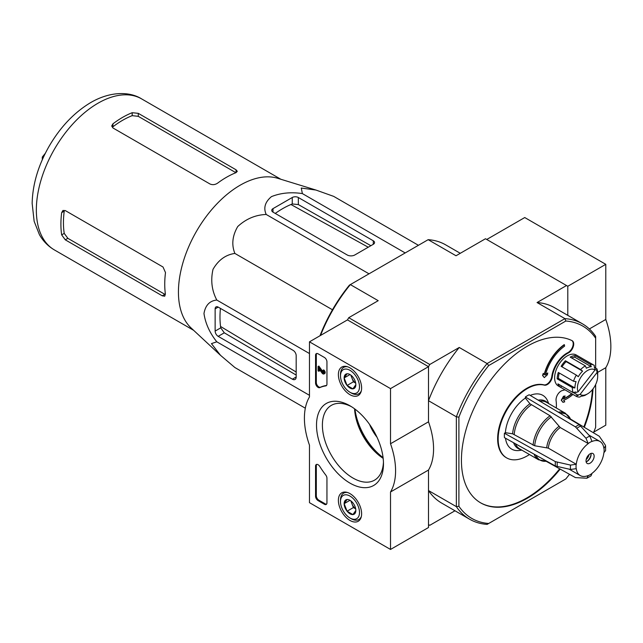 <?xml version="1.0" encoding="UTF-8"?>
<svg xmlns="http://www.w3.org/2000/svg" width="643" height="643" viewBox="0 0 643 643"><rect width="100%" height="100%" fill="white"/><g stroke="black" fill="none" stroke-linecap="round" stroke-linejoin="round"><path stroke-width="0.96" d="M580.099 394.4L597.009 372.53A14.323 8.271 -60 0 1 597.685 376.332A14.323 8.271 -60 0 1 587.549 393.878A14.323 8.271 -60 0 1 580.099 394.4L577.735 395.083L573.934 392.897A16.115 9.307 120 0 1 573.5 392.535M585.275 395.188A17.908 10.336 -60 0 1 585.017 395.341A17.908 10.336 -60 0 1 584.656 395.541L586.215 394.649A16.115 9.307 -60 0 1 581.28 396.16L579.721 397.061A17.908 10.336 -60 0 1 576.064 396.225A17.908 10.336 -60 0 1 575.806 396.072L578.178 395.381A16.115 9.307 -60 0 1 577.735 395.083M585.017 395.341L587.549 393.878M597.009 372.53L596.833 370.384A16.115 9.307 -60 0 1 597.066 370.947L596.897 368.793A17.908 10.336 -60 0 1 597.685 373.406L597.685 376.332M305.321 408.201L234.88 367.531L220.533 355.338L211.451 343.611L216.795 341.803C209.706 332.889 205.43 323.461 203.976 313.527C205.398 305.28 209.674 300.787 216.795 300.04C211.78 290.507 210.518 280.276 213.018 269.329C218.387 260.029 225.677 254.724 234.88 253.43C231.4 244.79 232.348 235.828 237.725 226.545C245.972 218.901 255.464 214.875 266.202 214.465C263.284 207.954 265.037 202.006 271.467 196.621C280.742 192.908 291.046 191.895 302.371 193.583L301.27 188.045L315.954 190.047L333.701 196.38L418.424 245.296M220.244 355.073L191.148 328.01A87.215 50.355 -60 0 1 188.841 246.454A87.215 50.355 -60 0 1 256.067 178.449A87.215 50.355 -60 0 1 277.607 178.272L315.432 189.886M296.182 376.991L296.182 355.643A4.3 2.484 -120 0 0 293.144 350.379L218.178 307.097A4.3 2.484 -120 0 0 216.032 306.888A4.3 2.484 -120 0 0 215.14 308.857L215.14 331.081A4.3 2.484 -120 0 0 218.178 336.345L292.38 379.185A5.369 3.102 -120 0 0 295.073 379.45A5.369 3.102 -120 0 0 296.182 376.991L292.38 379.185M220.42 308.399A88.589 51.151 120 0 0 220.734 327.85L224.294 332.809L296.182 375.07M354.807 254.974L373.294 244.3A4.3 2.484 0 0 0 374.556 242.548A4.3 2.484 0 0 0 373.294 240.787L298.336 197.505A4.3 2.484 0 0 0 292.26 197.505L273.01 208.621A4.3 2.484 0 0 0 271.748 210.374A4.3 2.484 0 0 0 273.01 212.134L347.212 254.974A5.369 3.102 0 0 0 354.807 254.974M370.874 245.698L298.336 204.57L292.26 203.968A88.589 51.151 120 0 0 275.252 213.428M357.395 420.594A55.153 31.845 -120 0 0 359.148 425.111M371.083 445.784A55.153 31.845 -120 0 0 376.243 451.965M458.901 506.266L456.361 506.644A112.822 65.136 -60 0 0 469.599 519.214A112.822 65.136 -60 0 0 487.105 524.391L488.704 523.474A111.03 64.099 -60 0 1 458.901 506.266L458.901 417.178L456.361 416.801L456.361 506.644L428.503 490.561L428.503 524.592L429.773 525.323L454.979 510.775M458.901 417.178A111.03 64.099 -60 0 1 488.704 365.554L487.105 363.552A112.822 65.136 -60 0 0 456.361 416.801L428.503 400.71L428.503 366.679L347.469 319.892L309.476 341.827L390.518 388.613L390.518 443.75A64.469 37.222 60 0 1 390.518 491.975L390.518 549.452L309.476 502.665L309.476 445.189A64.469 37.222 60 0 1 309.476 396.956L309.476 341.827M369.596 424.444A30.374 17.538 -120 0 0 377.015 437.224M354.952 409.093A47.277 27.295 -120 0 0 383.075 457.591M590.081 463.185A5.731 3.311 -60 0 1 587.22 463.466A5.731 3.311 -60 0 1 587.22 456.851A5.731 3.311 -60 0 1 592.95 453.54A5.731 3.311 -60 0 1 593.827 458.137A5.731 3.311 -60 0 1 590.081 463.185M588.184 443.67A19.7 11.373 -60 0 0 576.281 464.278L570.51 465.082L555.367 461.626L504.433 433.237L505.39 432.691L512.608 433.8A27.344 15.786 -60 0 1 529.945 403.764L550.087 415.788L560.222 427.523L588.184 443.533A19.861 11.461 -60 0 1 591.986 441.347L589.792 436.075L579.23 424.685L529.173 394.77A32.415 18.711 -60 0 0 525.379 396.964L525.379 398.065L529.945 403.764M504.433 433.237A32.415 18.711 -60 0 0 504.433 437.626L555.367 466.014L570.51 469.462L576.281 468.667A19.7 11.373 -60 0 0 580.235 475.563L569.2 469.189M588.184 475.667L586.89 478.231L591.005 475.868L591.986 473.473A19.861 11.461 -60 0 1 588.184 475.667L588.184 475.539A19.7 11.373 -60 0 1 580.235 475.563M591.986 473.473L591.986 473.344A19.7 11.373 -60 0 0 603.881 452.728L605.561 450.622M570.486 419.043L599.292 436.267L605.272 445.012L605.569 445.88L603.881 448.348A19.7 11.373 -60 0 0 599.935 441.444L588.9 435.078M591.986 441.347L591.986 441.476A19.7 11.373 -60 0 1 599.935 441.444M586.89 478.231L575.429 477.596L546.116 461.264M576.281 464.278L548.318 448.131L534.695 445.76A26.379 15.231 -60 0 1 551.356 416.913M512.608 433.8L534.695 445.76M525.379 396.964L575.429 426.88L585.99 438.269L588.184 443.533M525.379 398.065A31.073 17.94 120 0 0 505.39 432.691M548.728 403.611L547.804 401.336A31.073 17.94 120 0 0 530.226 395.397M505.502 438.221A31.073 17.94 120 0 0 519.44 450.47L521.867 450.14M576.064 396.225L558.333 385.993A17.908 10.336 -60 0 1 558.333 365.312A17.908 10.336 -60 0 1 576.241 354.976L593.971 365.208A17.908 10.336 -60 0 1 594.228 365.369L594.389 367.523A16.115 9.307 -60 0 1 594.831 367.812L595.008 369.958A14.323 8.271 -60 0 0 582.212 375.319A14.323 8.271 -60 0 0 578.097 391.836L595.008 369.958M529.454 454.521A41.184 23.783 120 0 1 506.684 457.912A41.184 23.783 120 0 1 505.109 413.224A41.184 23.783 120 0 1 544.348 385.141A7.161 4.139 120 0 0 552.313 376.782A21.492 12.41 120 0 1 568.308 352.975A7.161 4.139 120 0 0 573.259 346.698A7.161 4.139 120 0 0 572.23 340.742A7.161 4.139 120 0 0 572.093 340.669A93.122 53.763 120 0 0 479.871 396.844A93.122 53.763 120 0 0 480.715 502.89A93.122 53.763 120 0 0 560.182 469.101M584.31 427.306A93.122 53.763 120 0 0 592.999 388.894M556.316 407.992A41.184 23.783 120 0 0 556.082 400.669A7.161 4.139 120 0 1 562.641 390.454A21.492 12.41 120 0 0 564.892 389.779M488.704 523.474L565.848 478.931A111.03 64.099 -60 0 0 569.497 474.293M595.651 384.522L595.651 427.306A111.03 64.099 -60 0 1 593.465 432.779M488.704 365.554L565.848 321.018A111.03 64.099 -60 0 1 595.651 338.226L595.651 368.077M545.561 374.564L547.74 372.948L545.441 375.054A32.23 18.607 120 0 1 564.57 346.167L564.433 344.793A34.023 19.644 120 0 0 544.348 374.853L543.239 373.39L542.821 375.641L544.308 377.61L547.394 374.789L547.74 372.948M544.308 377.61L542.563 375.496L543.239 373.39M564.433 344.793L564.176 344.648A34.023 19.644 120 0 0 544.131 374.564M568.308 352.975L567.801 352.677A7.161 4.139 120 0 0 572.752 346.408A7.161 4.139 120 0 0 571.723 340.444M480.466 502.738A93.122 53.763 120 0 0 559.667 468.819M583.812 427.008A93.122 53.763 120 0 0 592.436 389.602M544.348 385.141L543.841 384.844A41.184 23.783 120 0 0 504.602 412.935A41.184 23.783 120 0 0 506.178 457.623A41.184 23.783 120 0 0 506.427 457.768M543.841 384.844A7.161 4.139 120 0 0 551.798 376.493A21.492 12.41 120 0 1 567.801 352.677M563.734 396.401L561.508 400.372L562.995 402.341L561.259 400.227L563.477 396.257L565.149 395.984L563.477 396.257M563.678 398.62A32.23 18.607 120 0 0 571.643 393.677M593.738 432.12L605.786 425.168L605.786 367.692A64.469 37.222 -120 0 0 605.786 319.467L605.786 264.329L567.793 286.264L567.793 315.367L567.793 286.264L485.489 238.746L456.016 255.761L428.158 239.678L350.347 284.6L378.205 300.683L348.731 317.698L347.469 319.892L428.503 366.679L428.503 421.816L390.518 443.75M566.531 285.532L537.058 302.548L564.916 318.631L487.105 363.552L459.247 347.469L429.773 364.485L428.503 366.679L390.518 388.613M429.773 364.485L348.731 317.698M320.536 335.437A112.822 65.136 120 0 1 350.347 284.6L349.414 285.138A111.03 64.099 120 0 0 319.997 335.75M460.284 253.294L445.663 244.854A112.822 65.136 120 0 0 428.158 239.678M459.247 347.469A112.822 65.136 120 0 0 428.503 400.71M428.503 490.561A112.822 65.136 120 0 0 441.741 503.131L469.599 519.214M565.848 321.018L564.916 318.631A112.822 65.136 -60 0 1 582.421 323.807L554.563 307.724A112.822 65.136 120 0 0 537.058 302.548M582.421 323.807A112.822 65.136 -60 0 1 595.651 336.377L595.651 338.226M562.995 402.341L564.739 401.827L563.63 400.364A34.023 19.644 120 0 0 572.945 394.424M565.149 395.984L563.493 398.941A32.23 18.607 120 0 0 571.892 393.821M578.097 391.836L575.734 392.519A16.115 9.307 -60 0 1 575.509 391.949L573.138 392.64A17.908 10.336 -60 0 1 572.358 387.6L557.168 378.831A17.908 10.336 120 0 1 558.325 372.466L573.516 381.243A17.908 10.336 -60 0 1 576.329 375.102L561.13 366.333A17.908 10.336 120 0 1 565.438 360.763L566.121 361.639A16.115 9.307 120 0 0 562.03 366.848M576.329 375.102L578.274 376.71A16.115 9.307 -60 0 1 582.582 371.14L580.629 369.532A17.908 10.336 -60 0 1 585.387 365.891L586.352 368.246A16.115 9.307 -60 0 1 591.287 366.735L590.314 364.38A17.908 10.336 -60 0 1 593.971 365.208M573.516 381.243L576.048 381.588A16.115 9.307 -60 0 0 574.89 387.946L572.358 387.6M575.806 396.072L560.616 387.295A17.908 10.336 120 0 1 557.947 383.871L573.138 392.64M580.629 369.532L565.438 360.763M585.387 365.891L570.188 357.114A17.908 10.336 120 0 1 575.123 355.603L574.826 357.235A16.115 9.307 120 0 0 571.587 357.926M590.314 364.38L575.123 355.603M596.897 368.793L594.381 367.338M591.287 366.735L574.826 357.235M596.833 370.384L594.952 369.299M561.62 385.993L560.616 387.295M578.178 395.381L573.339 392.584M575.734 392.519L575.003 392.093M559.281 373.02A16.115 9.307 120 0 0 558.429 378.446L557.168 378.831M574.89 387.946L558.429 378.446M582.582 371.14L566.121 361.639M590.989 453.419A5.731 3.311 -60 0 1 591.094 454.408A5.731 3.311 -60 0 1 587.043 461.433A5.731 3.311 -60 0 1 586.135 461.835M591.078 453.998A6.808 3.93 -60 0 1 586.681 461.618M589.036 454.593A5.731 3.311 -60 0 1 586.167 459.552M290.949 204.506L368.238 247.217M296.182 372.024L220.541 326.451M162.261 295.812L164.721 296.206L165.38 294.012A87.215 50.355 -60 0 1 165.5 272.592L163.017 267.006L65.264 210.566L62.934 210.462L61.664 212.648A87.215 50.355 120 0 0 61.664 234.872L64.228 233.393L67.853 238.32L164.849 294.317L162.261 295.812L65.264 239.815L61.664 234.872M112.951 123.81A87.215 50.355 120 0 1 132.201 112.702L138.277 113.345L138.277 116.335L132.201 115.66A83.63 48.281 120 0 0 112.951 126.775L112.951 123.81L111.689 126.004L112.951 127.965L209.948 183.97C212.503 185.08 215.035 184.822 217.543 183.191A87.215 50.355 -60 0 1 236.037 172.645L237.291 171.327L236.037 169.784L138.277 113.345M61.664 212.648L64.228 211.161A83.63 48.281 120 0 0 64.228 233.393M235.901 172.702L138.277 116.335M42.293 159.745L42.293 157.069L43.25 157.623M45.34 153.283L42.293 157.069M216.795 341.803L309.476 395.316M216.795 300.04L309.476 353.546M234.88 253.43L332.471 309.773M266.202 214.465L369.018 273.822M302.371 193.583L405.186 252.94M574.424 392.27L573.934 392.897M428.503 421.816A64.469 37.222 60 0 1 428.503 470.041L390.518 491.975M428.503 470.041L428.503 527.517L390.518 549.452M383.124 457.977A47.349 27.336 60 0 1 354.856 409.02M318.084 353.811L324.418 357.468A3.585 2.066 60 0 1 326.949 361.856L326.949 384.104A3.585 2.066 60 0 1 326.21 385.744A3.585 2.066 60 0 1 325.768 385.888A64.469 37.222 60 0 0 319.764 387.616A3.585 2.066 60 0 1 317.047 386.523A3.585 2.066 60 0 1 315.552 382.995L315.552 355.274A3.585 2.066 60 0 1 316.3 353.634A3.585 2.066 60 0 1 318.084 353.811M315.552 496.227L315.552 466.167A3.585 2.066 60 0 1 316.3 464.527A3.585 2.066 60 0 1 319.764 466.416A64.469 37.222 60 0 0 325.768 475.064A3.585 2.066 60 0 1 326.949 478.223L326.949 502.81A3.585 2.066 60 0 1 326.21 504.45A3.585 2.066 60 0 1 324.418 504.273L318.084 500.616A3.585 2.066 60 0 1 315.552 496.227L316.316 495.793L316.316 465.733A3.585 2.066 60 0 1 316.718 464.383M350.001 483.126A47.349 27.336 60 0 1 316.517 425.136A47.349 27.336 60 0 1 350.001 405.805A47.349 27.336 60 0 1 383.477 463.796A47.349 27.336 60 0 1 350.001 483.126M350.001 394.714A16.429 9.484 60 0 1 339.239 380.15A16.429 9.484 60 0 1 341.883 367.016A16.429 9.484 60 0 1 358.215 376.557A16.429 9.484 60 0 1 358.312 395.469A16.429 9.484 60 0 1 350.001 394.714M350.001 520.46A16.429 9.484 60 0 1 339.239 505.896A16.429 9.484 60 0 1 341.883 492.763A16.429 9.484 60 0 1 358.215 502.304A16.429 9.484 60 0 1 358.312 521.216A16.429 9.484 60 0 1 350.001 520.46M383.445 462.044A43.185 24.932 60 0 1 374.531 480.168A43.185 24.932 60 0 1 352.943 478.03A43.185 24.932 60 0 1 324.723 439.973A43.185 24.932 60 0 1 331.346 405.363A43.185 24.932 60 0 1 351.504 406.714M383.164 458.346A43.185 24.932 60 0 1 354.566 408.803M326.548 504.16A3.585 2.066 60 0 1 325.181 503.831L318.848 500.174A3.585 2.066 60 0 1 316.316 495.793M326.548 385.446A3.585 2.066 60 0 1 326.523 385.454L325.768 385.888M316.718 353.489A3.585 2.066 60 0 0 316.316 354.84L316.316 382.553A3.585 2.066 60 0 0 317.811 386.089A3.585 2.066 60 0 0 320.527 387.174A64.469 37.222 60 0 1 326.523 385.454M319.611 369.669L319.611 370.842L318.848 371.284L318.084 370.842L318.084 366.494L322.545 372.667L323.3 372.233A1.077 0.619 60 0 0 323.662 372.538M323.3 372.233L318.848 366.06L318.084 366.494M323.976 373.961L324.731 373.527A2.146 1.238 60 0 0 325.061 371.799A2.146 1.238 60 0 0 323.662 369.91L322.899 370.344A2.146 1.238 60 0 1 324.305 372.241A2.146 1.238 60 0 1 323.976 373.961A2.146 1.238 60 0 1 322.143 373.181L318.848 368.616L318.848 371.284M322.545 372.667A1.077 0.619 60 0 0 323.437 373.028A1.077 0.619 60 0 0 323.598 372.168A1.077 0.619 60 0 0 322.899 371.22L322.899 370.344M355.844 384.675A8.271 4.774 60 0 1 352.919 388.838A8.271 4.774 60 0 1 347.075 385.462L344.15 377.923L347.075 373.768A8.271 4.774 60 0 1 350.001 374.547A8.271 4.774 60 0 1 352.919 377.144A8.271 4.774 60 0 1 355.844 384.675L352.919 388.838L347.075 385.462A8.271 4.774 60 0 1 344.15 377.923A8.271 4.774 60 0 1 347.075 373.768M359.493 386.789A13.431 7.756 60 0 1 350.001 392.27A13.431 7.756 60 0 1 340.501 375.817A13.431 7.756 60 0 1 350.001 370.336A13.431 7.756 60 0 1 359.493 386.789M361.334 390.767A15.223 8.785 60 0 1 358.874 393.757A15.223 8.785 60 0 1 351.263 393.002L350.001 392.27M340.501 375.817L340.501 374.355A15.223 8.785 60 0 1 343.651 367.386A15.223 8.785 60 0 1 347.469 366.751M355.7 383.083A7.161 4.139 60 0 1 351.946 378.036L353.409 381.805L355.708 383.14M350.789 375.07L351.946 378.036A7.161 4.139 60 0 1 351.303 375.472M349.937 374.588L344.15 377.923M353.409 381.805L347.075 385.462M355.844 510.429A8.271 4.774 60 0 1 352.919 514.585A8.271 4.774 60 0 1 347.075 511.209L344.15 503.67L347.075 499.515A8.271 4.774 60 0 1 350.001 500.294A8.271 4.774 60 0 1 352.919 502.89A8.271 4.774 60 0 1 355.844 510.429L352.919 514.585L347.075 511.209A8.271 4.774 60 0 1 344.15 503.67A8.271 4.774 60 0 1 347.075 499.515M359.493 512.535A13.431 7.756 60 0 1 350.001 518.017A13.431 7.756 60 0 1 340.501 501.564A13.431 7.756 60 0 1 350.001 496.083A13.431 7.756 60 0 1 359.493 512.535M361.334 516.514A15.223 8.785 60 0 1 358.874 519.504A15.223 8.785 60 0 1 351.263 518.748L350.001 518.017M340.501 501.564L340.501 500.101A15.223 8.785 60 0 1 343.651 493.133A15.223 8.785 60 0 1 347.469 492.498M355.7 508.83A7.161 4.139 60 0 1 351.946 503.782L353.409 507.552L355.708 508.886M350.789 500.817L351.946 503.782A7.161 4.139 60 0 1 351.303 501.219M349.937 500.334L344.15 503.67M353.409 507.552L347.075 511.209M605.786 264.329L524.744 217.543L486.759 239.469M589.358 328.951L605.786 319.467M597.652 372.393L605.786 367.692M218.178 336.345L224.294 332.809M215.14 331.081L220.734 327.85M215.14 308.857L218.178 307.097M273.01 208.621L273.01 212.134M292.26 197.505L292.26 203.968M298.336 197.505L298.336 204.57M373.294 240.787L373.294 244.3M576.168 468.731A19.861 11.461 -60 0 1 576.168 464.342M603.994 448.275A19.861 11.461 -60 0 1 603.994 452.664M548.318 448.131A19.7 11.373 -60 0 1 560.222 427.523M546.711 447.6A20.182 11.646 -60 0 1 558.952 426.397M560.101 413.248A26.379 15.231 -60 0 1 570.679 419.493L565.422 413.248L546.542 402.349A26.861 15.512 -60 0 0 539.943 401.208M546.711 461.192L546.598 461.208A26.379 15.231 -60 0 1 535.9 455.164M558.309 412.179A26.861 15.512 -60 0 1 565.422 413.248M533.087 445.229A26.861 15.512 -60 0 1 550.087 415.788M546.598 461.208L538.561 459.777A26.861 15.512 -60 0 1 534.076 454.143M514.215 434.33A26.861 15.512 -60 0 1 531.214 404.889M538.561 459.777L519.681 448.878A26.861 15.512 -60 0 1 515.389 443.726M538.151 400.139A27.344 15.786 -60 0 1 547.828 403.089M520.967 449.618A27.344 15.786 -60 0 1 513.572 442.714M552.313 376.782L551.798 376.493M575.429 426.88A31.177 18.004 -60 0 1 579.23 424.685M576.972 428.174A30.671 17.707 -60 0 1 580.766 425.987M585.99 438.269A24.723 14.275 -60 0 1 589.792 436.075M555.367 466.014A31.177 18.004 -60 0 1 555.367 461.626M557.264 466.697A30.671 17.707 -60 0 1 557.264 462.309M570.51 469.462A24.723 14.275 -60 0 1 570.51 465.082M54.406 249.934A87.215 50.355 -60 0 1 54.406 149.232A87.215 50.355 -60 0 1 141.613 98.885C129.717 91.362 110.218 91.145 90.534 102.671C74.001 112.638 60.137 127.274 48.932 146.596C38.178 165.564 32.584 184.493 32.15 203.373L34.143 221.296L39.408 234.631C43.105 241.125 48.104 246.229 54.406 249.934L193.623 330.317M65.264 239.815L67.853 238.32M132.201 112.702L132.201 115.66M236.037 169.784L236.037 172.645M316.316 465.733L315.552 466.167M325.181 503.831L324.418 504.273M318.848 500.174L318.084 500.616M320.527 387.174L319.764 387.616M316.316 382.553L315.552 382.995M316.316 354.84L315.552 355.274M506.684 457.912L506.178 457.623M605.585 450.622L605.577 445.88M280.838 179.26L141.613 98.885M358.874 393.757L360.699 392.696M343.651 367.386L345.476 366.333M358.874 519.504L360.699 518.443M343.651 493.133L345.476 492.08"/></g></svg>
